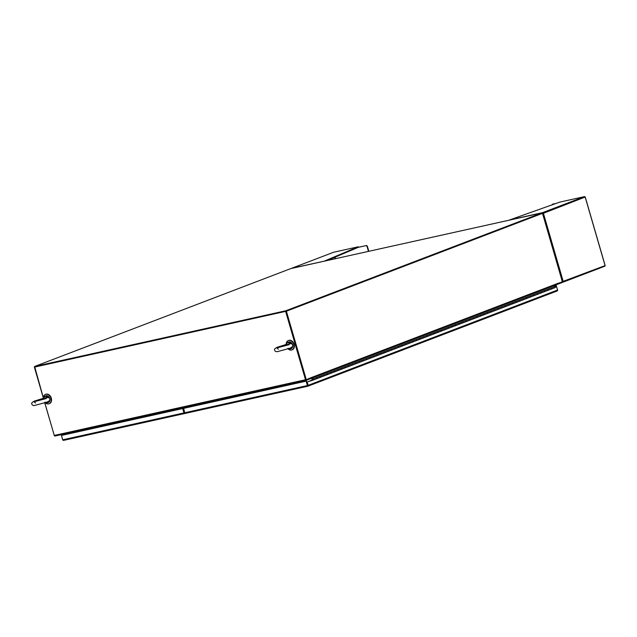 <?xml version="1.0" encoding="UTF-8"?>
<svg xmlns="http://www.w3.org/2000/svg" width="637" height="637" viewBox="0 0 637 637"><rect width="100%" height="100%" fill="white"/><g stroke="black" fill="none" stroke-linecap="round" stroke-linejoin="round"><path stroke-width="0.96" d="M185.311 413.381L307.926 386.197L185.359 413.365A0.82 0.541 -102.5 0 1 184.626 412.776L183.695 408.285L306.485 381.061L183.36 408.413M310.203 380.815L312.234 379.7A0.669 0.502 69.1 0 1 313.197 379.429A0.669 0.502 69.1 0 1 312.886 380.178L306.787 382.12L307.185 382.033L308.149 385.329A0.82 0.613 69.1 0 1 308.093 386.006L307.95 386.181A0.82 0.613 69.1 0 1 307.942 386.181L306.485 381.061M306.787 382.12L307.79 386.094A0.82 0.541 -102.5 0 1 307.408 385.552L306.142 381.189M554.469 286.077L555.902 285.758L556.212 286.809L555.313 287.152M557.518 290.703L557.025 291.005L557.518 290.703A0.82 0.613 -110.9 0 0 557.566 290.026L556.611 286.722L555.313 287.215M554.413 286.029L556.244 285.623L556.563 286.73M310.856 380.631L307.185 382.033M556.212 286.809L556.611 286.722M316.756 378.067A0.669 0.502 -110.9 0 0 316.454 377.63A0.669 0.502 69.1 0 1 316.501 378.8A0.669 0.502 -110.9 0 0 316.756 378.067M547.366 290.504L547.86 290.392A0.669 0.502 -110.9 0 0 547.868 289.206L551.427 287.844A0.669 0.502 69.1 0 1 551.722 288.282A0.669 0.502 -110.9 0 0 551.427 287.844L554.986 286.483A0.669 0.502 69.1 0 1 555.034 287.653L551.467 289.015A0.669 0.502 -110.9 0 0 551.722 288.282A0.669 0.502 69.1 0 1 551.467 289.015A0.669 0.502 -110.9 0 1 551.419 289.031L547.963 290.353M540.741 293.116A0.669 0.502 -110.9 0 0 540.741 291.921L544.301 290.568A0.669 0.502 69.1 0 1 544.603 291.005A0.669 0.502 -110.9 0 0 544.301 290.568L547.868 289.206A0.669 0.502 -110.9 0 1 547.908 290.376L551.467 289.015M533.129 295.942L533.615 295.839A0.669 0.502 -110.9 0 0 533.623 294.644L537.182 293.283A0.669 0.502 69.1 0 1 537.485 293.721A0.669 0.502 -110.9 0 0 537.182 293.283L540.741 291.921A0.669 0.502 -110.9 0 1 540.789 293.1L544.348 291.738A0.669 0.502 -110.9 0 0 544.603 291.005A0.669 0.502 69.1 0 1 544.348 291.738L547.908 290.376M526.011 298.665L526.496 298.554A0.669 0.502 -110.9 0 0 526.504 297.368L530.064 296.006A0.669 0.502 69.1 0 1 530.358 296.444A0.669 0.502 -110.9 0 0 530.064 296.006L533.623 294.644A0.669 0.502 -110.9 0 1 533.671 295.823L537.23 294.461A0.669 0.502 -110.9 0 0 537.485 293.721A0.669 0.502 69.1 0 1 537.23 294.461L540.789 293.1M518.884 301.389L519.378 301.277A0.669 0.502 -110.9 0 0 519.386 300.091L522.945 298.729A0.669 0.502 69.1 0 1 523.24 299.167A0.669 0.502 -110.9 0 0 522.945 298.729L526.504 297.368A0.669 0.502 -110.9 0 1 526.552 298.538L530.111 297.176A0.669 0.502 -110.9 0 0 530.358 296.444A0.669 0.502 69.1 0 1 530.111 297.176L533.671 295.823M511.766 304.104L512.259 304A0.669 0.502 -110.9 0 0 512.259 302.806L515.827 301.444A0.669 0.502 69.1 0 1 516.121 301.882A0.669 0.502 -110.9 0 0 515.827 301.444L519.386 300.091A0.669 0.502 -110.9 0 1 519.426 301.261L522.993 299.9A0.669 0.502 -110.9 0 0 523.24 299.167A0.669 0.502 69.1 0 1 522.993 299.9L526.552 298.538M504.647 306.827L505.133 306.716A0.669 0.502 -110.9 0 0 505.141 305.529L508.7 304.168A0.669 0.502 69.1 0 1 509.003 304.605A0.669 0.502 -110.9 0 0 508.7 304.168L512.259 302.806A0.669 0.502 -110.9 0 1 512.307 303.984L515.866 302.623A0.669 0.502 -110.9 0 0 516.121 301.882A0.669 0.502 69.1 0 1 515.866 302.623L519.426 301.261M497.529 309.55L498.015 309.439A0.669 0.502 -110.9 0 0 498.023 308.252L501.582 306.891A0.669 0.502 69.1 0 1 501.884 307.329A0.669 0.502 -110.9 0 0 501.582 306.891L505.141 305.529A0.669 0.502 -110.9 0 1 505.189 306.7L508.748 305.338A0.669 0.502 -110.9 0 0 509.003 304.605A0.669 0.502 69.1 0 1 508.748 305.338L512.307 303.984M490.41 312.265L490.896 312.162A0.669 0.502 -110.9 0 0 490.904 310.967L494.463 309.606A0.669 0.502 69.1 0 1 494.758 310.052A0.669 0.502 -110.9 0 0 494.463 309.606L498.023 308.252A0.669 0.502 -110.9 0 1 498.07 309.423L501.63 308.061A0.669 0.502 -110.9 0 0 501.884 307.329A0.669 0.502 69.1 0 1 501.63 308.061L505.189 306.7M483.284 314.989L483.778 314.877A0.669 0.502 -110.9 0 0 483.786 313.691L487.345 312.329A0.669 0.502 69.1 0 1 487.639 312.767A0.669 0.502 -110.9 0 0 487.345 312.329L490.904 310.967A0.669 0.502 -110.9 0 1 490.952 312.146L494.511 310.784A0.669 0.502 -110.9 0 0 494.758 310.052A0.669 0.502 69.1 0 1 494.511 310.784L498.07 309.423M476.651 317.6A0.669 0.502 -110.9 0 0 476.659 316.414L480.218 315.052A0.669 0.502 69.1 0 1 480.521 315.49A0.669 0.502 -110.9 0 0 480.218 315.052L483.786 313.691A0.669 0.502 -110.9 0 1 483.825 314.861L487.385 313.508A0.669 0.502 -110.9 0 0 487.639 312.767A0.669 0.502 69.1 0 1 487.385 313.508L490.952 312.146M469.047 320.427L469.533 320.323A0.669 0.502 -110.9 0 0 469.541 319.129L473.1 317.775A0.669 0.502 69.1 0 1 473.402 318.213A0.669 0.502 -110.9 0 0 473.1 317.775L476.659 316.414A0.669 0.502 -110.9 0 1 476.707 317.584L480.266 316.223A0.669 0.502 -110.9 0 0 480.521 315.49A0.669 0.502 69.1 0 1 480.266 316.223L483.825 314.861M461.929 323.15L462.414 323.039A0.669 0.502 -110.9 0 0 462.422 321.852L465.981 320.491A0.669 0.502 69.1 0 1 466.276 320.929A0.669 0.502 -110.9 0 0 465.981 320.491L469.541 319.129A0.669 0.502 -110.9 0 1 469.588 320.307L473.148 318.946A0.669 0.502 -110.9 0 0 473.402 318.213A0.669 0.502 69.1 0 1 473.148 318.946L476.707 317.584M454.802 325.873L455.296 325.762A0.669 0.502 -110.9 0 0 455.304 324.575L458.863 323.214A0.669 0.502 69.1 0 1 459.158 323.652A0.669 0.502 -110.9 0 0 458.863 323.214L462.422 321.852A0.669 0.502 -110.9 0 1 462.47 323.023L466.029 321.669A0.669 0.502 -110.9 0 0 466.276 320.929A0.669 0.502 69.1 0 1 466.029 321.669L469.588 320.307M447.684 328.588L448.177 328.485A0.669 0.502 -110.9 0 0 448.177 327.291L451.744 325.937A0.669 0.502 69.1 0 1 452.039 326.375A0.669 0.502 -110.9 0 0 451.744 325.937L455.304 324.575A0.669 0.502 -110.9 0 1 455.344 325.746L458.911 324.384A0.669 0.502 -110.9 0 0 459.158 323.652A0.669 0.502 69.1 0 1 458.911 324.384L462.47 323.023M440.565 331.312L441.051 331.208A0.669 0.502 -110.9 0 0 441.059 330.014L444.618 328.652A0.669 0.502 69.1 0 1 444.921 329.09A0.669 0.502 -110.9 0 0 444.618 328.652L448.177 327.291A0.669 0.502 -110.9 0 1 448.225 328.469L451.784 327.107A0.669 0.502 -110.9 0 0 452.039 326.375A0.669 0.502 69.1 0 1 451.784 327.107L455.344 325.746M433.447 334.035L433.932 333.923A0.669 0.502 -110.9 0 0 433.94 332.737L437.5 331.375A0.669 0.502 69.1 0 1 437.794 331.813A0.669 0.502 -110.9 0 0 437.5 331.375L441.059 330.014A0.669 0.502 -110.9 0 1 441.107 331.192L444.666 329.831A0.669 0.502 -110.9 0 0 444.921 329.09A0.669 0.502 69.1 0 1 444.666 329.831L448.225 328.469M426.328 336.758L426.814 336.647A0.669 0.502 -110.9 0 0 426.822 335.46L430.381 334.099A0.669 0.502 69.1 0 1 430.676 334.536A0.669 0.502 -110.9 0 0 430.381 334.099L433.94 332.737A0.669 0.502 -110.9 0 1 433.988 333.907L437.547 332.546A0.669 0.502 -110.9 0 0 437.794 331.813A0.669 0.502 69.1 0 1 437.547 332.546L441.107 331.192M419.202 339.473L419.695 339.37A0.669 0.502 -110.9 0 0 419.703 338.175L423.263 336.814A0.669 0.502 69.1 0 1 423.557 337.252A0.669 0.502 -110.9 0 0 423.263 336.814L426.822 335.46A0.669 0.502 -110.9 0 1 426.87 336.631L430.429 335.269A0.669 0.502 -110.9 0 0 430.676 334.536A0.669 0.502 69.1 0 1 430.429 335.269L433.988 333.907M412.083 342.196L412.569 342.085A0.669 0.502 -110.9 0 0 412.577 340.899L416.136 339.537A0.669 0.502 69.1 0 1 416.439 339.975A0.669 0.502 -110.9 0 0 416.136 339.537L419.703 338.175A0.669 0.502 -110.9 0 1 419.743 339.354L423.302 337.992A0.669 0.502 -110.9 0 0 423.557 337.252A0.669 0.502 69.1 0 1 423.302 337.992L426.87 336.631M405.45 344.808A0.669 0.502 -110.9 0 0 405.458 343.622L409.018 342.26A0.669 0.502 69.1 0 1 409.32 342.698A0.669 0.502 -110.9 0 0 409.018 342.26L412.577 340.899A0.669 0.502 -110.9 0 1 412.625 342.069L416.184 340.707A0.669 0.502 -110.9 0 0 416.439 339.975A0.669 0.502 69.1 0 1 416.184 340.707L419.743 339.354M397.846 347.635L398.332 347.531A0.669 0.502 -110.9 0 0 398.34 346.337L401.899 344.975A0.669 0.502 69.1 0 1 402.194 345.421A0.669 0.502 -110.9 0 0 401.899 344.975L405.458 343.622A0.669 0.502 -110.9 0 1 405.506 344.792L409.065 343.431A0.669 0.502 -110.9 0 0 409.32 342.698A0.669 0.502 69.1 0 1 409.065 343.431L412.625 342.069M390.72 350.358L391.214 350.246A0.669 0.502 -110.9 0 0 391.222 349.06L394.781 347.698A0.669 0.502 69.1 0 1 395.075 348.136A0.669 0.502 -110.9 0 0 394.781 347.698L398.34 346.337A0.669 0.502 -110.9 0 1 398.388 347.515L401.947 346.154A0.669 0.502 -110.9 0 0 402.194 345.421A0.669 0.502 69.1 0 1 401.947 346.154L405.506 344.792M383.601 353.081L384.095 352.97A0.669 0.502 -110.9 0 0 384.095 351.783L387.662 350.422A0.669 0.502 69.1 0 1 387.957 350.86A0.669 0.502 -110.9 0 0 387.662 350.422L391.222 349.06A0.669 0.502 -110.9 0 1 391.261 350.231L394.829 348.877A0.669 0.502 -110.9 0 0 395.075 348.136A0.669 0.502 69.1 0 1 394.829 348.877L398.388 347.515M376.483 355.796L376.969 355.693A0.669 0.502 -110.9 0 0 376.977 354.498L380.536 353.137A0.669 0.502 69.1 0 1 380.838 353.583A0.669 0.502 -110.9 0 0 380.536 353.137L384.095 351.783A0.669 0.502 -110.9 0 1 384.143 352.954L387.702 351.592A0.669 0.502 -110.9 0 0 387.957 350.86A0.669 0.502 69.1 0 1 387.702 351.592L391.261 350.231M369.364 358.52L369.85 358.408A0.669 0.502 -110.9 0 0 369.858 357.222L373.417 355.86A0.669 0.502 69.1 0 1 373.712 356.298A0.669 0.502 -110.9 0 0 373.417 355.86L376.977 354.498A0.669 0.502 -110.9 0 1 377.024 355.677L380.584 354.315A0.669 0.502 -110.9 0 0 380.838 353.583A0.669 0.502 69.1 0 1 380.584 354.315L384.143 352.954M362.238 361.243L362.732 361.131A0.669 0.502 -110.9 0 0 362.74 359.945L366.299 358.583A0.669 0.502 69.1 0 1 366.594 359.021A0.669 0.502 -110.9 0 0 366.299 358.583L369.858 357.222A0.669 0.502 -110.9 0 1 369.906 358.392L373.465 357.038A0.669 0.502 -110.9 0 0 373.712 356.298A0.669 0.502 69.1 0 1 373.465 357.038L377.024 355.677M355.12 363.958L355.613 363.854A0.669 0.502 -110.9 0 0 355.613 362.66L359.18 361.306A0.669 0.502 69.1 0 1 359.475 361.744A0.669 0.502 -110.9 0 0 359.18 361.306L362.74 359.945A0.669 0.502 -110.9 0 1 362.779 361.115L366.347 359.754A0.669 0.502 -110.9 0 0 366.594 359.021A0.669 0.502 69.1 0 1 366.347 359.754L369.906 358.392M348.001 366.681L348.487 366.57A0.669 0.502 -110.9 0 0 348.495 365.383L352.054 364.022A0.669 0.502 69.1 0 1 352.357 364.46A0.669 0.502 -110.9 0 0 352.054 364.022L355.613 362.66A0.669 0.502 -110.9 0 1 355.661 363.838L359.22 362.477A0.669 0.502 -110.9 0 0 359.475 361.744A0.669 0.502 69.1 0 1 359.22 362.477L362.779 361.115M340.883 369.404L341.368 369.293A0.669 0.502 -110.9 0 0 341.376 368.106L344.935 366.745A0.669 0.502 69.1 0 1 345.238 367.183A0.669 0.502 -110.9 0 0 344.935 366.745L348.495 365.383A0.669 0.502 -110.9 0 1 348.543 366.554L352.102 365.2A0.669 0.502 -110.9 0 0 352.357 364.46A0.669 0.502 69.1 0 1 352.102 365.2L355.661 363.838M333.764 372.119L334.25 372.016A0.669 0.502 -110.9 0 0 334.258 370.822L337.817 369.468A0.669 0.502 69.1 0 1 338.112 369.906A0.669 0.502 -110.9 0 0 337.817 369.468L341.376 368.106A0.669 0.502 -110.9 0 1 341.424 369.277L344.983 367.915A0.669 0.502 -110.9 0 0 345.238 367.183A0.669 0.502 69.1 0 1 344.983 367.915L348.543 366.554M326.638 374.843L327.131 374.739A0.669 0.502 -110.9 0 0 327.139 373.545L330.699 372.183A0.669 0.502 69.1 0 1 330.993 372.621A0.669 0.502 -110.9 0 0 330.699 372.183L334.258 370.822A0.669 0.502 -110.9 0 1 334.306 372L337.865 370.638A0.669 0.502 -110.9 0 0 338.112 369.906A0.669 0.502 69.1 0 1 337.865 370.638L341.424 369.277M319.519 377.566L320.013 377.454A0.669 0.502 -110.9 0 0 320.013 376.268L323.572 374.906A0.669 0.502 69.1 0 1 323.875 375.344A0.669 0.502 -110.9 0 0 323.572 374.906L327.139 373.545A0.669 0.502 -110.9 0 1 327.179 374.723L330.738 373.362A0.669 0.502 -110.9 0 0 330.993 372.621A0.669 0.502 69.1 0 1 330.738 373.362L334.306 372M540.837 293.076L544.301 291.754A0.669 0.502 -110.9 0 0 544.348 291.738M533.718 295.799L537.174 294.477A0.669 0.502 -110.9 0 0 537.23 294.461M526.6 298.514L530.056 297.192A0.669 0.502 -110.9 0 0 530.111 297.176M519.481 301.237L522.937 299.916A0.669 0.502 -110.9 0 0 522.993 299.9M512.355 303.96L515.819 302.639A0.669 0.502 -110.9 0 0 515.866 302.623M505.237 306.676L508.7 305.354A0.669 0.502 -110.9 0 0 508.748 305.338M498.118 309.399L501.574 308.077A0.669 0.502 -110.9 0 0 501.63 308.061M491 312.122L494.455 310.8A0.669 0.502 -110.9 0 0 494.511 310.784M483.881 314.837L487.337 313.523A0.669 0.502 -110.9 0 0 487.385 313.508M476.755 317.56L480.218 316.239A0.669 0.502 -110.9 0 0 480.266 316.223M469.636 320.284L473.092 318.962A0.669 0.502 -110.9 0 0 473.148 318.946M462.518 323.007L465.973 321.685A0.669 0.502 -110.9 0 0 466.029 321.669M455.399 325.722L458.855 324.4A0.669 0.502 -110.9 0 0 458.911 324.384M448.273 328.445L451.737 327.123A0.669 0.502 -110.9 0 0 451.784 327.107M441.154 331.168L444.61 329.847A0.669 0.502 -110.9 0 0 444.666 329.831M434.036 333.884L437.492 332.562A0.669 0.502 -110.9 0 0 437.547 332.546M426.917 336.607L430.373 335.285A0.669 0.502 -110.9 0 0 430.429 335.269M419.799 339.33L423.255 338.008A0.669 0.502 -110.9 0 0 423.302 337.992M412.672 342.045L416.136 340.723A0.669 0.502 -110.9 0 0 416.184 340.707M405.554 344.768L409.01 343.447A0.669 0.502 -110.9 0 0 409.065 343.431M398.436 347.491L401.891 346.17A0.669 0.502 -110.9 0 0 401.947 346.154M391.317 350.207L394.773 348.885A0.669 0.502 -110.9 0 0 394.829 348.877M384.191 352.93L387.654 351.608A0.669 0.502 -110.9 0 0 387.702 351.592M377.072 355.653L380.528 354.331A0.669 0.502 -110.9 0 0 380.584 354.315M369.954 358.368L373.409 357.054A0.669 0.502 -110.9 0 0 373.465 357.038M362.835 361.091L366.291 359.77A0.669 0.502 -110.9 0 0 366.347 359.754M355.717 363.815L359.172 362.493A0.669 0.502 -110.9 0 0 359.22 362.477M348.59 366.538L352.054 365.216A0.669 0.502 -110.9 0 0 352.102 365.2M341.472 369.253L344.928 367.931A0.669 0.502 -110.9 0 0 344.983 367.915M334.353 371.976L337.809 370.654A0.669 0.502 -110.9 0 0 337.865 370.638M327.235 374.699L330.691 373.378A0.669 0.502 -110.9 0 0 330.738 373.362M320.108 377.415L323.572 376.093A0.669 0.502 -110.9 0 0 323.875 375.344A0.669 0.502 69.1 0 1 323.62 376.077L327.179 374.723M312.99 380.138L316.446 378.816A0.669 0.502 -110.9 0 0 316.501 378.8L320.061 377.438A0.669 0.502 -110.9 0 0 320.013 376.268L312.894 378.991A0.669 0.502 -110.9 0 0 312.377 378.951L311.66 378.386L310.649 378.609M554.986 286.483L553.927 285.655M311.843 378.155L312.894 378.991M288.083 348.877A5.016 3.742 -110.9 0 0 291.881 349.936A5.016 3.742 -110.9 0 0 293.761 344.434A5.016 3.742 -110.9 0 0 288.298 340.564A5.016 3.742 -110.9 0 0 286.164 344.394L286.148 344.41M292.072 349.848A5.016 3.742 -110.9 0 0 292.272 349.785A5.016 3.742 -110.9 0 0 294.151 344.291A5.016 3.742 -110.9 0 0 288.688 340.421A5.016 3.742 -110.9 0 0 288.497 340.5M45.243 402.719A5.016 3.742 -110.9 0 0 49.041 403.77A5.016 3.742 -110.9 0 0 50.92 398.276A5.016 3.742 -110.9 0 0 45.458 394.407A5.016 3.742 -110.9 0 0 43.324 398.236L43.642 397.663M49.232 403.691A5.016 3.742 -110.9 0 0 49.431 403.627A5.016 3.742 -110.9 0 0 51.31 398.133A5.016 3.742 -110.9 0 0 45.848 394.263A5.016 3.742 -110.9 0 0 45.657 394.343M306.071 379.811L285.989 311.294L34.764 366.992L34.613 366.474L290.711 268.615L541.936 212.917L285.838 310.768L34.613 366.474M306.134 380.345L55.005 436.026A0.82 0.541 -102.5 0 1 54.272 435.437L44.805 402.863M43.332 397.799L34.764 366.992L34.358 367.079L34.74 366.936M34.422 367.127L285.989 311.294L305.919 379.867L310.792 377.773A0.82 0.613 69.1 0 1 310.514 378.665L557.471 284.301A0.82 0.613 -110.9 0 0 557.781 283.401L562.415 281.92L542.493 213.347L286.387 311.206L306.317 379.779M285.655 311.421L305.497 379.732A0.82 0.541 77.5 0 0 306.238 380.321L310.514 378.689L310.386 378.227M64.6 433.901L64.815 434.641M305.664 381.245L305.449 380.504L305.664 381.245M305.306 381.324L305.091 380.584M562.328 281.96A0.82 0.541 -102.5 0 1 561.993 282.597L557.526 284.277M54.352 435.644L44.765 402.879M43.324 397.942L34.358 367.079M64.775 434.649L64.56 433.908M310.545 378.641L557.407 284.317A0.82 0.613 -110.9 0 0 557.471 284.301M286.387 311.206L542.087 213.435L541.936 212.917M305.848 380.416L306.063 381.157M286.037 311.453L285.838 310.768M562.638 281.474L563.18 281.339L543.417 213.284L542.398 213.928L543.019 213.371L542.589 212.631A0.82 0.613 69.1 0 1 543.417 213.284L543.019 213.371M562.797 281.466L562.168 281.586M562.75 281.482L561.985 281.347L562.75 281.482M543.417 213.284L585.172 197.032A0.82 0.613 -110.9 0 0 584.455 196.634L559.883 202.08L509.616 219.94A0.82 0.541 77.5 0 0 509.401 220.123M555.727 203.561L552.566 204.262A1.258 0.94 -110.9 0 0 551.976 204.891M585.148 196.992L605.062 265.565M562.702 281.713L562.813 282.255A0.82 0.613 69.1 0 0 563.18 281.339L605.102 265.605A0.82 0.613 -110.9 0 1 604.688 266.25L562.933 282.207M542.644 213.252L542.318 212.917A0.82 0.541 -102.5 0 1 542.589 212.631L584.455 196.634M556.133 203.418L552.908 204.135A1.258 0.94 -110.9 0 0 552.717 204.206M562.813 282.255A0.82 0.541 -102.5 0 1 562.455 282.207L562.543 281.713M542.063 213.666L542.318 212.917M562.455 282.207L561.834 281.713M368.465 251.376L367.103 246.67A1.258 0.94 -110.9 0 0 365.829 245.667L358.352 247.323L326.964 260.581M358.344 247.267L365.829 245.667M368.823 251.297L367.438 246.535A1.258 0.94 -110.9 0 0 366.164 245.532M324.759 261.066L291.754 268.249L333.629 252.244A0.82 0.613 -110.9 0 0 333.501 252.292M333.629 252.244L358.209 246.798L358.36 247.323M324.512 261.122A0.82 0.541 77.5 0 1 324.727 260.939L358.209 246.798M184.284 412.792L182.684 408.564L183.95 412.927A0.82 0.541 77.5 0 0 184.682 413.517L185.088 413.357M183.95 412.927L62.737 439.801L63.111 440.342L184.579 413.54M61.717 436.456L62.673 439.761L63.668 440.342M62.737 439.801L61.471 435.437L182.684 408.564M61.471 435.437L183.018 408.436M63.421 434.952L63.079 434.522L62.808 435.087M62.752 434.315L62.689 434.466A0.669 0.502 -110.9 0 0 62.721 435.111M64.679 434.323L63.397 434.848M64.687 434.354L63.652 434.752M184.029 413.134L184.706 412.983M307.424 384.31L307.822 385.688M291.173 347.619L292.001 347.157M289.763 343.733L287.128 344.872L289.859 343.096L289.612 343.749C291.459 343.598 292.463 344.052 292.638 345.095C293.482 345.907 292.534 346.958 289.803 348.264L277.167 351.704C275.702 351.672 274.905 351.194 274.762 350.286C273.926 349.482 274.865 348.423 277.597 347.125L285.83 344.577L286.499 343.837L287.128 344.872L285.655 344.641L288.028 342.204A3.583 2.675 69.1 0 1 290.424 342.682L291.412 343.797M286.769 343.494L286.363 344.147M286.546 343.669L286.499 343.837A3.296 2.46 -110.9 0 1 289.859 343.096L290.424 342.682M289.907 343.558L290.313 343.669M290.177 342.865L290.918 343.685M48.332 401.461L49.16 400.999M46.923 397.568L44.287 398.714L47.019 396.939L46.772 397.592C48.619 397.44 49.622 397.886 49.797 398.937C50.642 399.749 49.694 400.8 46.963 402.106L34.326 405.546C32.869 405.514 32.065 405.036 31.93 404.129C31.086 403.317 32.025 402.265 34.756 400.96L42.99 398.42M44.287 398.714L42.814 398.483L43.658 397.679L44.287 398.714M48.571 397.639L47.584 396.525L48.078 397.528M42.814 398.483L43.34 398.221M47.066 397.392L47.472 397.512M43.658 397.679A3.296 2.46 -110.9 0 1 47.019 396.939L47.345 396.708M557.025 291.005L308.013 386.157M184.626 412.776L307.408 385.552M557.566 290.026L308.149 385.329M54.272 435.437L305.497 379.732M310.792 377.773L557.781 283.401M509.616 219.94L542.589 212.631M334.696 257.308L335.118 258.765M335.054 257.157L335.5 258.686M292.598 344.975A3.583 2.675 -110.9 0 0 292.534 344.736A3.583 2.675 -110.9 0 0 288.633 341.973C290.448 341.591 291.77 342.507 292.598 344.705C293.044 346.624 292.574 347.937 291.189 348.662A3.583 2.675 -110.9 0 0 292.709 345.748M291.85 347.603A3.583 2.675 69.1 0 1 290.583 348.893A3.583 2.675 69.1 0 1 289.158 348.917M286.945 343.136A3.583 2.675 69.1 0 1 288.028 342.204L288.633 341.973M288.465 348.75A3.296 2.46 -110.9 0 0 291.141 347.698M49.758 398.818A3.583 2.675 -110.9 0 0 49.694 398.579A3.583 2.675 -110.9 0 0 45.792 395.816C47.608 395.434 48.93 396.349 49.758 398.547C50.204 400.466 49.734 401.78 48.348 402.504A3.583 2.675 -110.9 0 0 49.869 399.582M49.009 401.445A3.583 2.675 69.1 0 1 47.743 402.735A3.583 2.675 69.1 0 1 46.318 402.759M44.112 396.978A3.583 2.675 69.1 0 1 45.187 396.047A3.583 2.675 69.1 0 1 47.584 396.525M45.625 402.584A3.296 2.46 -110.9 0 0 48.301 401.541M307.982 386.173L557.12 290.982M312.942 380.162L316.501 378.8M320.061 377.438L323.62 376.077M54.957 436.042L306.19 380.337M585.228 196.992L605.15 265.565M562.877 282.231L604.752 266.234M291.69 268.265L333.565 252.268M63.589 440.366L184.634 413.532M64.584 434.012L63.206 434.538M291.189 348.662L287.813 348.375M289.174 344.697L276.84 347.921L278.409 349.227M48.348 402.504L44.972 402.218M46.342 398.531L34 401.764L35.568 403.07M45.792 395.816L43.499 398.014"/></g></svg>
